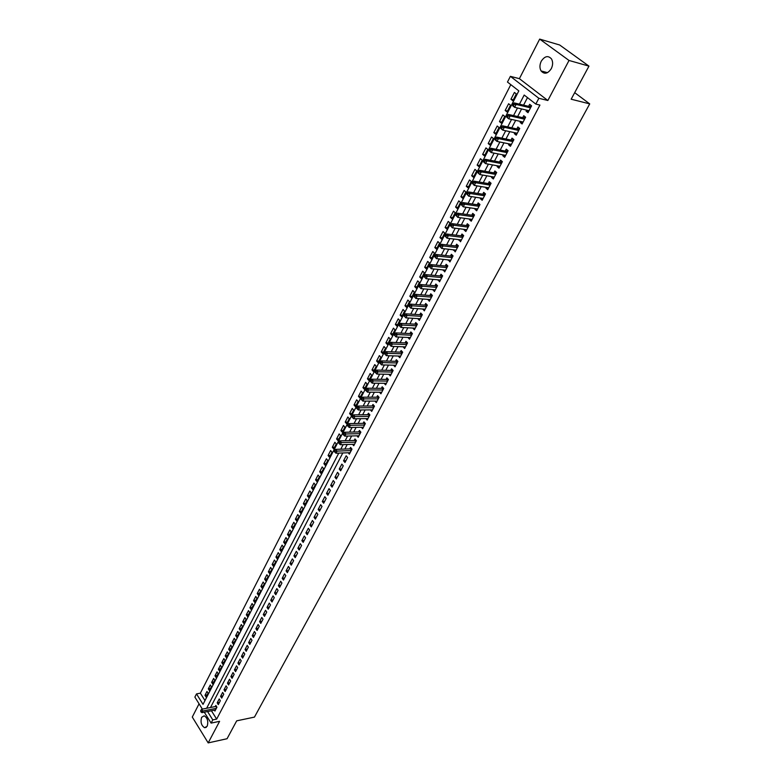 <?xml version="1.0" encoding="UTF-8"?>
<svg xmlns="http://www.w3.org/2000/svg" width="782" height="782" viewBox="0 0 782 782"><rect width="100%" height="100%" fill="white"/><g stroke="black" fill="none" stroke-linecap="round" stroke-linejoin="round"><path stroke-width="1.17" d="M541.252 61.221C539.58 64.828 539.512 68.063 541.076 70.937C544.38 74.573 547.781 73.821 551.29 68.669C552.972 65.102 553.06 61.866 551.535 58.982C548.202 55.258 544.771 56.001 541.252 61.221M201.639 717.299C200.309 722.109 201.306 725.579 204.62 727.71L207.181 726.234C208.52 721.434 207.533 717.964 204.239 715.804L201.639 717.299M202.372 709.118L194.874 697.104L196.497 693.908L203.037 704.347L518.828 90.878L507.469 82.061L510.382 76.343L538.857 98.288L535.817 104.074L524.184 95.042L519.463 104.162M519.395 78.669L547.85 100.507L569.022 60.458L588.963 66.128L559.687 45.004L539.678 39.1L519.395 78.669L510.382 76.343M199.058 703.82L192.284 717.055L208.188 742.9L219.595 721.327L211.101 723.106L204.288 712.187M510.802 84.642L200.358 693.175L196.497 693.908M569.022 60.458L539.678 39.1M588.963 66.128L571.163 99.206L589.716 103.889L254.453 717.104L236.692 720.838L227.063 738.726L208.188 742.9M526.638 110.125L526.091 111.171L528.006 112.686L531.584 105.844L529.658 104.338L528.612 106.332M520.704 121.474L520.186 122.471L522.093 123.986L525.631 117.222L523.725 115.707L522.689 117.681M514.839 132.725L514.341 133.663L516.228 135.198L519.737 128.483L517.85 126.958L516.824 128.922M509.023 143.868L508.554 144.758L510.421 146.293L513.901 139.646L512.024 138.111L511.008 140.056M503.256 154.904L502.816 155.745L504.664 157.29L508.114 150.701L506.257 149.167L505.25 151.092M497.548 165.843L497.137 166.634L498.965 168.189L502.386 161.659L500.539 160.115L499.542 162.021M491.888 176.673L491.497 177.426L493.315 178.98L496.697 172.519L494.869 170.965L493.892 172.851M486.287 187.416L485.915 188.11L487.724 189.684L491.076 183.271L489.258 181.707L488.281 183.584M480.735 198.051L480.392 198.706L482.171 200.28L485.495 193.936L483.696 192.362L482.729 194.219M475.221 208.599L474.909 209.205L476.678 210.788L479.972 204.493L478.193 202.919L477.235 204.757M469.767 219.048L469.474 219.615L471.233 221.198L474.498 214.962L472.729 213.378L471.781 215.197M464.361 229.4L464.088 229.918L465.837 231.511L469.063 225.333L467.313 223.75L466.375 225.548M459.005 239.663L460.481 241.746L463.687 235.617L461.957 234.023L461.018 235.812M453.697 249.829L455.183 251.872L458.36 245.802L456.639 244.199L455.711 245.978M448.438 259.917L449.924 261.921L453.071 255.91L451.37 254.297L450.452 256.056M443.218 269.907L444.714 271.882L447.832 265.919L446.141 264.306L445.232 266.046M438.047 279.809L439.552 281.755L442.641 275.841L440.97 274.218L440.061 275.948M432.915 289.633L434.43 291.539L437.5 285.674L435.838 284.052L434.939 285.762M427.842 299.359L429.357 301.236L432.397 295.43L430.745 293.797L429.856 295.488M422.798 309.017L424.323 310.855L427.334 305.097L425.701 303.455L424.822 305.136M417.803 318.577L419.338 320.385L422.329 314.677L420.706 313.035L419.836 314.696M412.857 328.059L414.392 329.838L417.353 324.178L415.741 322.526L414.88 324.178M407.95 337.462L409.485 339.212L412.427 333.591L410.833 331.939L409.973 333.582M403.082 346.788L404.626 348.498L407.539 342.936L405.956 341.275L405.105 342.907M402.075 353.376L400.931 352.164L385.995 351.646L387.559 353.327L386.357 355.654L400.648 356.103L398.243 356.054L399.807 357.716L402.691 352.193L401.127 350.532L400.286 352.144M393.493 365.194L395.027 366.846L397.891 361.382L396.337 359.71L395.497 361.313M388.801 374.285L390.286 375.907L393.131 370.482L391.577 368.811L390.756 370.394M384.138 383.297L385.585 384.891L388.4 379.514L386.865 377.833L386.054 379.407M379.514 392.241L380.922 393.805L383.718 388.468L382.193 386.787L381.381 388.341M374.93 401.098L376.298 402.642L379.075 397.344L377.559 395.663L376.758 397.207M370.385 409.885L371.714 411.4L374.461 406.151L372.965 404.46L372.164 405.995M365.878 418.605L367.169 420.09L369.896 414.88L368.41 413.189L367.618 414.714M361.401 427.246L362.662 428.712L365.36 423.551L363.894 421.85L363.102 423.365M356.954 435.818L358.185 437.255L360.873 432.143L359.407 430.442L358.625 431.938M352.555 444.323L353.757 445.74L356.406 440.657L354.96 438.956L354.187 440.442M348.185 452.758L349.349 454.147L351.988 449.112L350.551 447.412L349.779 448.878M344.989 462.494L347.599 457.499L346.172 455.789L343.562 460.784L344.989 462.494M340.659 470.774L343.249 465.818L341.832 464.107L339.241 469.063L340.659 470.774M336.358 478.985L338.929 474.068L337.531 472.348L334.96 477.264L336.358 478.985M332.096 487.127L334.647 482.25L333.259 480.529L330.708 485.407L332.096 487.127M327.873 495.211L330.405 490.373L329.017 488.652L326.495 493.491L327.873 495.211M323.68 503.227L326.192 498.427L324.813 496.707L322.301 501.506L323.68 503.227M319.515 511.184L322.008 506.413L320.64 504.693L318.157 509.453L319.515 511.184M315.381 519.072L317.854 514.351L316.505 512.621L314.032 517.342L315.381 519.072M311.285 526.902L313.738 522.21L312.399 520.489L309.946 525.172L311.285 526.902M307.218 534.673L309.652 530.02L308.323 528.29L305.889 532.943L307.218 534.673M303.191 542.385L305.606 537.772L304.276 536.032L301.872 540.655L303.191 542.385M299.183 550.039L301.578 545.455L300.268 543.715L297.874 548.299L299.183 550.039M295.215 557.625L297.59 553.079L296.29 551.339L293.915 555.885L295.215 557.625M291.275 565.161L293.631 560.645L292.341 558.905L289.985 563.421L291.275 565.161M287.356 572.639L289.702 568.162L288.421 566.422L286.075 570.899L287.356 572.639M283.475 580.058L285.801 575.611L284.521 573.871L282.204 578.318L283.475 580.058M279.624 587.419L281.931 583.01L280.67 581.261L278.363 585.679L279.624 587.419M275.802 594.731L278.089 590.351L276.828 588.602L274.55 592.981L275.802 594.731M272.009 601.984L274.277 597.644L273.026 595.894L270.758 600.234L272.009 601.984M268.236 609.188L270.494 604.867L269.252 603.118L267.004 607.428L268.236 609.188M264.502 616.333L266.74 612.052L265.509 610.292L263.27 614.574L264.502 616.333M260.787 623.42L263.016 619.178L261.794 617.418L259.575 621.67L260.787 623.42M257.102 630.458L259.311 626.245L258.099 624.486L255.9 628.708L257.102 630.458M253.446 637.447L255.636 633.264L254.433 631.504L252.244 635.698L253.446 637.447M249.82 644.388L252 640.233L250.797 638.474L248.627 642.628L249.82 644.388M246.213 651.279L248.373 647.154L247.19 645.394L245.03 649.519L246.213 651.279M242.645 658.112L244.786 654.016L243.603 652.256L241.462 656.352L242.645 658.112M239.087 664.896L241.218 660.829L240.045 659.07L237.924 663.136L239.087 664.896M235.568 671.64L237.679 667.603L236.516 665.834L234.405 669.871L235.568 671.64M232.068 678.326L234.16 674.319L233.007 672.559L230.915 676.567L232.068 678.326M228.588 684.964L230.67 680.985L229.527 679.226L227.445 683.204L228.588 684.964M225.138 691.562L227.21 687.613L226.066 685.843L224.004 689.792L225.138 691.562M221.717 698.111L223.769 694.181L222.635 692.422L220.583 696.342L221.717 698.111M218.315 704.611L220.348 700.711L219.224 698.952L217.191 702.842L218.315 704.611M207.201 694.885L204.992 695.306L206.976 691.444L208.08 693.175L206.086 697.045L204.992 695.306M210.505 688.443L208.305 688.854L210.299 684.964L211.404 686.704L209.41 690.594L208.305 688.854M213.848 681.963L211.639 682.363L213.652 678.444L214.767 680.174L212.743 684.094L211.639 682.363M217.21 675.423L214.991 675.824L217.015 671.875L218.139 673.605L216.115 677.554L214.991 675.824M220.592 668.845L218.374 669.236L220.416 665.257L221.541 666.997L219.498 670.966L218.374 669.236M223.994 662.227L221.775 662.598L223.838 658.6L224.972 660.331L222.909 664.338L221.775 662.598M227.435 655.551L225.206 655.922L227.279 651.885L228.422 653.615L226.35 657.652L225.206 655.922M230.886 648.825L228.667 649.187L230.749 645.13L231.902 646.861L229.81 650.917L228.667 649.187M234.365 642.061L232.137 642.413L234.238 638.317L235.402 640.047L233.3 644.143L232.137 642.413M237.875 635.238L235.646 635.59L237.757 631.465L238.93 633.195L236.809 637.31L235.646 635.59M241.413 628.376L239.175 628.708L241.306 624.554L242.479 626.284L240.348 630.439L239.175 628.708M244.971 621.455L242.733 621.778L244.874 617.604L246.066 619.324L243.916 623.508L242.733 621.778M248.549 614.486L246.31 614.808L248.471 610.595L249.663 612.316L247.503 616.529L246.31 614.808M252.166 607.467L249.917 607.78L252.097 603.538L253.3 605.258L251.12 609.501L249.917 607.78M255.802 600.4L253.554 600.693L255.743 596.422L256.955 598.142L254.756 602.414L253.554 600.693M259.468 593.274L257.219 593.558L259.428 589.257L260.641 590.977L258.431 595.278L257.219 593.558M263.153 586.099L260.905 586.373L263.133 582.043L264.355 583.753L262.126 588.093L260.905 586.373M266.877 578.866L264.619 579.139L266.858 574.77L268.099 576.481L265.851 580.85L264.619 579.139M270.621 571.583L268.363 571.847L270.621 567.439L271.872 569.159L269.604 573.558L268.363 571.847M274.394 564.242L272.136 564.496L274.414 560.059L275.665 561.769L273.387 566.207L272.136 564.496M278.197 556.852L275.938 557.087L278.226 552.62L279.497 554.33L277.19 558.807L275.938 557.087M282.028 549.404L279.76 549.629L282.077 545.132L283.348 546.833L281.031 551.339L279.76 549.629M285.889 541.897L283.622 542.112L285.948 537.576L287.229 539.287L284.902 543.822L283.622 542.112M289.78 534.331L287.512 534.546L289.858 529.971L291.148 531.672L288.793 536.247L287.512 534.546M293.7 526.716L291.422 526.912L293.788 522.308L295.088 524.008L292.722 528.612L291.422 526.912M297.649 519.033L295.371 519.219L297.756 514.576L299.066 516.276L296.681 520.92L295.371 519.219M301.627 511.301L299.35 511.467L301.754 506.795L303.074 508.486L300.669 513.168L299.35 511.467M305.635 503.5L303.357 503.657L305.782 498.945L307.111 500.646L304.687 505.358L303.357 503.657M309.682 495.641L307.394 495.788L309.838 491.037L311.177 492.728L308.734 497.489L307.394 495.788M313.758 487.724L311.471 487.86L313.924 483.071L315.273 484.762L312.81 489.552L311.471 487.86M317.863 479.737L315.576 479.865L318.049 475.036L319.408 476.727L316.925 481.556L315.576 479.865M321.998 471.693L319.711 471.81L322.204 466.942L323.572 468.633L321.07 473.491L319.711 471.81M326.172 463.589L323.875 463.687L326.397 458.79L327.775 460.471L325.253 465.368L323.875 463.687M330.375 455.417L328.078 455.505L330.61 450.559L332.008 452.24L329.466 457.187L328.078 455.505M334.608 447.177L332.311 447.255L334.872 442.27L336.27 443.951L333.709 448.936L332.311 447.255M338.88 438.878L336.583 438.937L339.153 433.922L340.571 435.594L337.99 440.608L336.583 438.937M343.181 430.511L340.884 430.559L343.484 425.496L344.901 427.168L342.301 432.231L340.884 430.559M347.521 422.075L345.224 422.104L347.834 417.002L349.271 418.673L346.651 423.776L345.224 422.104M351.9 413.57L349.593 413.59L352.232 408.448L353.679 410.11L351.03 415.252L349.593 413.59M356.309 404.988L354.002 404.998L356.66 399.817L358.117 401.469L355.448 406.66L354.002 404.998M360.756 396.347L358.439 396.347L361.128 391.117L362.594 392.769L359.906 397.999L358.439 396.347M365.233 387.637L362.926 387.618L365.624 382.349L367.11 383.991L364.392 389.27L362.926 387.618M369.749 378.85L367.442 378.82L370.169 373.503L371.655 375.145L368.918 380.463L367.442 378.82M374.314 369.994L371.997 369.945L374.744 364.588L376.25 366.23L373.493 371.587L371.997 369.945M378.899 361.059L376.582 361.001L379.358 355.595L380.873 357.237L378.097 362.643L376.582 361.001M383.532 352.056L381.215 351.978L384.011 346.534L385.536 348.166L382.73 353.611L381.215 351.978M388.204 342.975L385.888 342.878L388.703 337.384L390.247 339.017L387.413 344.51L385.888 342.878M392.916 333.816L390.589 333.709L393.434 328.166L394.988 329.789L392.134 335.341L390.589 333.709M397.667 324.589L395.34 324.462L398.204 318.87L399.768 320.493L396.894 326.084L395.34 324.462M402.456 315.273L400.13 315.136L403.023 309.496L404.597 311.109L401.694 316.749L400.13 315.136M407.285 305.889L404.959 305.723L407.872 300.044L409.465 301.657L406.532 307.336L404.959 305.723M412.153 296.417L409.827 296.241L412.769 290.503L414.372 292.106L411.42 297.844L409.827 296.241M417.07 286.867L414.734 286.671L417.705 280.885L419.318 282.488L416.347 288.275L414.734 286.671M422.026 277.229L419.69 277.014L422.681 271.188L424.313 272.781L421.312 278.617L419.69 277.014M427.021 267.512L424.685 267.288L427.705 261.403L429.347 262.987L426.317 268.871L424.685 267.288M432.065 257.718L429.729 257.464L432.769 251.53L434.43 253.114L431.371 259.047L429.729 257.464M437.148 247.826L434.812 247.562L437.881 241.579L439.552 243.153L436.473 249.135L434.812 247.562M442.28 237.855L439.934 237.572L443.032 231.531L444.723 233.104L441.615 239.145L439.934 237.572M447.451 227.797L445.114 227.494L448.233 221.404L449.933 222.968L446.805 229.058L445.114 227.494M452.67 217.65L450.334 217.318L453.482 211.179L455.192 212.733L452.035 218.882L450.334 217.318M457.939 207.406L455.593 207.064L458.78 200.866L460.51 202.411L457.314 208.618L455.593 207.064M463.247 197.084L460.911 196.712L464.117 190.456L465.857 192.001L462.641 198.257L460.911 196.712M468.613 186.654L466.268 186.272L469.503 179.958L471.263 181.492L468.017 187.807L466.268 186.272M474.019 176.145L471.673 175.735L474.948 169.371L476.717 170.896L473.442 177.27L471.673 175.735M479.474 165.53L477.137 165.1L480.431 158.678L482.22 160.202L478.916 166.625L477.137 165.1M484.987 154.826L482.641 154.377L485.964 147.896L487.773 149.401L484.429 155.892L482.641 154.377M490.539 144.025L488.193 143.546L491.555 137.006L493.374 138.512L490.011 145.061L488.193 143.546M496.15 133.116L493.804 132.627L497.196 126.019L499.033 127.515L495.632 134.123L493.804 132.627M501.809 122.119L499.463 121.601L502.885 114.934L504.732 116.42L501.301 123.097L499.463 121.601M507.518 111.015L505.172 110.467L508.623 103.742L510.499 105.228L507.029 111.953L505.172 110.467M200.358 693.175L204.992 700.555M512.816 100.722L516.306 93.918L514.419 92.452L510.939 99.236L512.816 100.722M211.414 710.76L216.663 719.088L539.922 105.071L535.817 104.074M527.488 97.603L523.578 105.14M521.594 108.942L517.655 116.538M515.67 120.35L511.78 127.828M509.796 131.64L505.974 139.01M503.979 142.832L500.206 150.095M498.222 153.927L494.507 161.072M492.513 164.904L488.848 171.952M486.854 175.794L483.247 182.724M481.253 186.575L477.694 193.408M475.691 197.26L472.201 203.994M470.187 207.846L466.746 214.483M464.743 218.344L461.341 224.874M459.337 228.735L455.984 235.177M453.98 239.048L450.686 245.382M448.673 249.263L445.427 255.499M443.414 259.38L440.207 265.538M438.194 269.409L435.046 275.479M433.023 279.36L429.924 285.332M427.901 289.213L424.841 295.097M422.827 298.988L419.807 304.785M417.793 308.675L414.822 314.384M412.798 318.274L409.876 323.904M407.852 327.795L404.968 333.337M402.945 337.238L400.11 342.692M398.077 346.592L395.281 351.968M393.258 355.869L390.501 361.167M388.478 365.067L385.761 370.287M383.737 374.197L381.059 379.338M379.035 383.239L376.406 388.302M374.373 392.212L371.782 397.197M369.749 401.107L367.198 406.024M365.165 409.924L362.653 414.763M360.619 418.673L358.136 423.443M356.103 427.353L353.669 432.045M351.636 435.955L349.231 440.589M347.198 444.489L344.833 449.054M342.799 452.954L210.505 707.505M214.376 710.164L214.933 711.063L216.956 707.192L215.842 705.432L215.255 706.557M589.716 103.889L574.692 92.657M547.85 100.507L538.857 98.288M216.663 719.088L212.782 719.89L211.101 723.106M207.553 711.532L212.782 719.89M517.489 107.984L513.539 115.599M511.555 119.421L507.674 126.928M505.69 130.76L501.858 138.16M499.874 141.992L496.101 149.274M494.107 153.125L490.392 160.3M488.398 164.152L484.742 171.209M482.748 175.07L479.141 182.03M477.137 185.891L473.589 192.743M471.585 196.614L468.086 203.369M466.082 207.24L462.641 213.897M460.637 217.767L457.235 224.326M455.232 228.197L451.888 234.659M449.875 238.539L446.581 244.903M444.567 248.784L441.322 255.059M439.308 258.94L436.112 265.118M434.098 269.008L430.95 275.088M428.927 278.988L425.828 284.98M423.815 288.881L420.755 294.775M418.732 298.675L415.721 304.491M413.698 308.401L410.736 314.129M408.712 318.03L405.79 323.67M403.766 327.58L400.892 333.142M398.869 337.052L396.034 342.526M394.001 346.436L391.215 351.832M389.182 355.742L386.435 361.059M384.412 364.969L381.694 370.199M379.671 374.119L377.002 379.28M374.969 383.19L372.34 388.273M370.316 392.183L367.726 397.188M365.693 401.107L363.141 406.034M361.108 409.954L358.596 414.812M356.572 418.732L354.09 423.512M352.066 427.431L349.622 432.143M347.589 436.063L345.194 440.706M343.161 444.616L340.796 449.191M338.762 453.11L206.634 708.267M513.285 99.803L510.939 99.236M219.468 702.392L217.191 702.842M222.87 695.902L220.583 696.342M226.291 689.362L224.004 689.792M229.732 682.784L227.445 683.204M233.202 676.147L230.915 676.567M236.702 669.47L234.405 669.871M240.221 662.745L237.924 663.136M243.769 655.961L241.462 656.352M247.337 649.138L245.03 649.519M250.934 642.257L248.627 642.628M254.561 635.336L252.244 635.698M258.207 628.357L255.9 628.708M261.882 621.328L259.575 621.67M265.587 614.241L263.27 614.574M269.321 607.106L267.004 607.428M273.084 599.921L270.758 600.234M276.877 592.678L274.55 592.981M280.689 585.386L278.363 585.679M284.54 578.035L282.204 578.318M288.411 570.625L286.075 570.899M292.321 563.157L289.985 563.421M296.251 555.64L293.915 555.885M300.22 548.065L297.874 548.299M304.218 540.421L301.872 540.655M308.245 532.728L305.889 532.943M312.301 524.976L309.946 525.172M316.387 517.156L314.032 517.342M320.512 509.278L318.157 509.453M324.667 501.34L322.301 501.506M328.851 493.334L326.495 493.491M333.073 485.27L330.708 485.407M337.325 477.137L334.96 477.264M341.617 468.946L339.241 469.063M345.937 460.686L343.562 460.784M405.447 346.934L403.053 346.837M410.296 337.668L407.901 337.55M415.193 328.313L412.788 328.186M420.12 318.89L417.725 318.743M425.095 309.379L422.7 309.213M430.12 299.78L427.715 299.604M435.183 290.102L432.778 289.907M440.286 280.347L437.881 280.132M445.437 270.504L443.032 270.259M450.637 260.562L448.223 260.308M455.877 250.543L453.472 250.269M461.165 240.436L458.76 240.142M466.502 230.24L464.088 229.918M471.888 219.947L469.474 219.615M477.323 209.566L474.909 209.205M482.797 199.087L480.392 198.706M488.33 188.511L485.915 188.11M493.911 177.846L491.497 177.426M499.542 167.084L497.137 166.634M505.231 156.214L502.816 155.745M510.969 145.247L508.554 144.758M516.755 134.181L514.341 133.663M522.601 123.009L520.186 122.471M528.505 111.738L526.091 111.171M216.682 707.72L215.871 706.439L201.688 709.254L202.802 711.034L216.37 708.326M201.189 711.19L200.739 710.476L200.857 711.845L202.802 711.034L201.961 712.656L215.529 709.939M215.871 706.439L216.36 706.254M201.688 709.254L200.739 710.476M200.857 711.845L201.961 712.656M351.47 450.1L350.424 448.858L335.625 449.376L337.062 451.097L351.216 450.588M335.234 451.253L334.657 450.559L334.217 451.41L334.794 452.104L335.234 451.253L337.062 451.097L335.967 453.218L350.121 452.68M350.424 448.858L351.48 448.516M335.625 449.376L334.657 450.559M334.794 452.104L335.967 453.218M355.888 441.664L354.833 440.422L340.014 440.853L341.46 442.573L355.634 442.143M339.623 442.729L339.046 442.045L338.606 442.895L339.183 443.59L339.623 442.729L341.46 442.573L340.356 444.714L354.529 444.264M354.833 440.422L355.908 440.08M340.014 440.853L339.046 442.045M339.183 443.59L340.356 444.714M360.336 433.16L359.27 431.918L344.442 432.26L345.898 433.981L360.082 433.639M344.06 434.137L343.474 433.453L343.034 434.313L343.611 434.997L344.06 434.137L345.898 433.981L344.784 436.131L358.967 435.77M359.27 431.918L360.375 431.566M344.442 432.26L343.474 433.453M343.611 434.997L344.784 436.131M364.823 424.587L363.747 423.345L348.909 423.6L350.375 425.31L364.578 425.056M348.528 425.467L347.941 424.782L347.491 425.652L348.078 426.337L348.528 425.467L350.375 425.31L349.251 427.49L363.444 427.207M363.747 423.345L364.881 422.994M348.909 423.6L347.941 424.782M348.078 426.337L349.251 427.49M369.348 415.936L368.263 414.704L353.405 414.871L354.891 416.571L369.104 416.405M353.034 416.738L352.438 416.053L351.988 416.923L352.574 417.608L353.034 416.738L354.891 416.571L353.757 418.771L367.96 418.575M368.263 414.704L369.417 414.343M353.405 414.871L352.438 416.053M352.574 417.608L353.757 418.771M373.904 407.227L372.818 405.995L357.951 406.063L359.437 407.764L373.659 407.686M357.57 407.921L356.973 407.246L356.524 408.126L357.12 408.81L357.57 407.921L359.437 407.764L358.303 409.973L372.515 409.876M372.818 405.995L374.001 405.623M357.951 406.063L356.973 407.246M357.12 408.81L358.303 409.973M378.498 398.439L377.403 397.207L362.525 397.178L364.031 398.879L378.263 398.888M362.154 399.045L361.558 398.361L361.098 399.25L361.695 399.934L362.154 399.045L364.031 398.879L362.877 401.107L377.11 401.098M377.403 397.207L378.615 396.836M362.525 397.178L361.558 398.361M361.695 399.934L362.877 401.107M383.141 389.573L382.036 388.351L367.139 388.224L368.654 389.925L382.906 390.023M366.778 390.081L366.172 389.407L365.702 390.306L366.308 390.98L366.778 390.081L368.654 389.925L367.491 392.173L381.743 392.251M382.036 388.351L383.268 387.97M367.139 388.224L366.172 389.407M366.308 390.98L367.491 392.173M387.813 380.638L386.699 379.417L371.792 379.202L373.317 380.893L387.579 381.088M371.43 381.049L370.824 380.375L370.355 381.274L370.961 381.958L371.43 381.049L373.317 380.893L372.154 383.16L386.406 383.327M386.699 379.417L387.96 379.035M371.792 379.202L370.824 380.375M370.961 381.958L372.154 383.16M392.525 371.626L391.401 370.414L376.484 370.091L378.029 371.782L392.3 372.066M376.132 371.939L375.516 371.264L375.047 372.173L375.663 372.848L376.132 371.939L378.029 371.782L376.846 374.07L391.117 374.334M391.401 370.414L392.701 370.023M376.484 370.091L375.516 371.264M375.663 372.848L376.846 374.07M397.285 362.545L396.151 361.333L381.215 360.913L382.769 362.594L397.051 362.975M380.873 362.75L380.248 362.076L379.769 362.995L380.394 363.669L380.873 362.75L382.769 362.594L381.577 364.901L395.858 365.253M396.151 361.333L397.471 360.932M381.215 360.913L380.248 362.076M380.394 363.669L381.577 364.901M385.643 353.484L385.018 352.809L384.539 353.738L385.164 354.412L385.643 353.484L387.559 353.327L401.85 353.806M400.931 352.164L402.29 351.763M385.995 351.646L385.018 352.809M385.164 354.412L386.357 355.654M406.914 344.139L405.76 342.927L390.805 342.301L392.388 343.982L406.689 344.559M390.472 344.139L389.837 343.464L389.358 344.403L389.983 345.077L390.472 344.139L392.388 343.982L391.176 346.328L405.477 346.885M405.76 342.927L407.148 342.526M390.805 342.301L389.837 343.464M389.983 345.077L391.176 346.328M411.782 334.823L410.628 333.611L395.663 332.878L397.256 334.549L411.567 335.234M395.33 334.706L397.256 334.549L396.034 336.915L394.206 334.989L394.842 335.654L395.33 334.706L394.695 334.041L394.206 334.989M410.345 337.58L396.034 336.915L394.842 335.654M410.628 333.611L412.046 333.2M395.663 332.878L394.695 334.041M416.698 325.42L415.535 324.217L400.56 323.377L402.163 325.048L416.483 325.83M400.228 325.204L402.163 325.048L400.931 327.433L399.103 325.488L399.739 326.153L400.228 325.204L399.592 324.53L399.103 325.488M415.252 328.186L400.931 327.433L399.739 326.153M415.535 324.217L416.982 323.797M400.56 323.377L399.592 324.53M421.664 315.938L420.481 314.745L405.496 313.797L407.119 315.449L421.449 316.348M405.174 315.605L407.119 315.449L405.878 317.854L404.04 315.908L404.685 316.573L405.174 315.605L404.529 314.941L404.04 315.908M420.208 318.724L405.878 317.854L404.685 316.573M420.481 314.745L421.967 314.315M405.496 313.797L404.529 314.941M426.669 306.378L425.476 305.185L410.482 304.12L412.114 305.782L426.454 306.779M410.169 305.938L412.114 305.782L410.863 308.206L409.015 306.241L409.67 306.906L410.169 305.938L409.514 305.273L409.015 306.241M425.203 309.173L410.863 308.206L409.67 306.906M425.476 305.185L427.001 304.755M410.482 304.12L409.514 305.273M431.713 296.73L430.511 295.547L415.516 294.364L417.158 296.016L431.508 297.121M415.203 296.173L417.158 296.016L415.897 298.47L414.04 296.495L414.695 297.15L415.203 296.173L414.538 295.518L414.04 296.495M430.237 299.545L415.897 298.47L414.695 297.15M430.511 295.547L432.075 295.107M415.516 294.364L414.538 295.518M435.594 285.821L436.806 286.994L435.594 285.821L420.589 284.531L422.241 286.173L436.6 287.385M420.276 286.329L422.241 286.173L420.97 288.636L419.103 286.662L419.768 287.317L420.276 286.329L419.611 285.665L419.103 286.662M435.32 289.829L420.97 288.636L419.768 287.317M435.603 285.821L437.187 285.371M420.589 284.531L419.611 285.665M440.716 276.007L441.947 277.18L440.716 276.007L425.701 274.599L427.373 276.242L441.742 277.571M425.398 276.398L427.373 276.242L426.092 278.724L424.215 276.73L424.89 277.395L425.398 276.398L424.734 275.733L424.215 276.73M440.452 280.034L426.092 278.724L424.89 277.395M440.735 276.007L442.348 275.557M425.701 274.599L424.734 275.733M447.118 267.288L445.887 266.115L430.862 264.58L432.554 266.212L446.923 267.659M430.569 266.369L432.554 266.212L431.253 268.734L429.377 266.721L430.051 267.376L430.569 266.369L429.895 265.714L429.377 266.721M445.623 270.142L431.253 268.734L430.051 267.376M445.887 266.115L447.558 265.655M430.862 264.58L429.895 265.714M451.106 256.125L452.358 257.278L451.106 256.125L436.073 254.482L437.773 256.105L452.152 257.669M435.779 256.261L437.773 256.105L436.464 258.637L434.577 256.623L435.261 257.278L435.779 256.261L435.105 255.606L434.577 256.623M450.843 260.171L436.464 258.637L435.261 257.278M451.146 256.125L452.817 255.665M436.073 254.482L435.105 255.606M456.365 246.056L457.626 247.19L456.365 246.056L441.322 244.287L443.042 245.9L457.431 247.581M441.048 246.056L443.042 245.9L441.722 248.461L439.826 246.438L440.52 247.083L441.048 246.056L440.354 245.411L439.826 246.438M456.102 250.113L441.722 248.461L440.52 247.083M456.414 246.056L458.125 245.587M441.322 244.287L440.354 245.411M461.673 235.89L462.954 237.024L461.673 235.89L446.63 233.994L448.36 235.607L462.748 237.405M446.356 235.763L448.36 235.607L447.03 238.187L445.124 236.154L445.818 236.799L446.356 235.763L445.662 235.118L445.124 236.154M461.419 239.957L447.03 238.187L445.818 236.799M461.732 235.9L463.472 235.421M446.63 233.994L445.662 235.118M467.03 225.636L468.32 226.76L467.03 225.636L451.976 223.613L453.726 225.216L468.125 227.142M451.713 225.372L453.726 225.216L452.377 227.826L450.471 225.773L451.175 226.418L451.713 225.372L451.009 224.737L450.471 225.773M466.776 229.713L452.377 227.826L451.175 226.418M467.098 225.646L468.877 225.167M451.976 223.613L451.009 224.737M473.716 216.448L472.436 215.294L457.372 213.144L459.142 214.737L473.54 216.78M457.118 214.894L459.142 214.737L457.783 217.367L455.867 215.304L456.571 215.949L457.118 214.894L456.414 214.248L455.867 215.304M472.181 219.38L457.783 217.367L456.571 215.949M472.436 215.294L474.322 214.815M457.372 213.144L456.414 214.248M479.18 206.008L477.89 204.855L462.827 202.567L464.606 204.161L479.004 206.331M462.573 204.317L464.606 204.161L463.237 206.819L461.312 204.737L462.025 205.383L462.573 204.317L461.859 203.682L461.312 204.737M477.636 208.95L463.237 206.819L462.025 205.383M477.89 204.855L479.825 204.366M462.827 202.567L461.859 203.682M484.693 195.471L483.384 194.327L468.32 191.903L470.119 193.486L484.527 195.783M468.076 193.643L470.119 193.486L468.731 196.165L466.805 194.073L467.519 194.708L468.076 193.643L467.353 193.007L466.805 194.073M483.139 198.433L468.731 196.165L467.519 194.708M483.384 194.327L485.378 193.828M468.32 191.903L467.353 193.007M490.255 184.835L488.936 183.692L473.872 181.131L475.681 182.714L490.089 185.148M473.628 182.871L475.681 182.714L474.283 185.412L472.348 183.32L473.071 183.946L473.628 182.871L472.905 182.235L472.348 183.32M488.701 187.817L474.283 185.412L473.071 183.946M488.936 183.692L490.979 183.193M473.872 181.131L472.905 182.235M495.876 174.103L494.547 172.969L479.474 170.271L481.301 171.845L495.71 174.406M479.239 171.991L481.301 171.845L479.884 174.572L478.066 172.998L479.239 171.991L478.506 171.366L477.949 172.46M494.302 177.103L479.884 174.572L478.672 173.086M494.547 172.969L496.638 172.46M479.474 170.271L478.506 171.366M501.536 163.272L500.197 162.138L485.123 159.303L486.961 160.867L501.379 163.565M484.899 161.024L486.961 160.867L485.544 163.614L483.706 162.05L483.589 161.493L484.332 162.118L484.899 161.024L484.156 160.398L483.589 161.493M499.962 166.283L485.544 163.614L484.332 162.118M500.197 162.138L502.347 161.63M485.123 159.303L484.156 160.398M507.254 152.343L505.905 151.219L490.832 148.238L492.689 149.792L507.107 152.627M490.607 149.939L492.689 149.792L491.252 152.568L489.395 151.014L489.288 150.427L490.031 151.053L490.607 149.939L489.864 149.323L489.288 150.427M505.671 155.374L491.252 152.568L490.031 151.053M505.905 151.219L508.114 150.701M490.832 148.238L489.864 149.323M513.031 141.307L511.663 140.193L496.59 137.065L498.466 138.61L512.884 141.591M496.375 138.756L498.466 138.61L497.01 141.415L495.143 139.861L495.045 139.264L495.798 139.88L496.375 138.756L495.622 138.14L495.045 139.264M511.438 144.357L497.01 141.415L495.798 139.88M511.663 140.193L513.882 139.685M496.59 137.065L495.622 138.14M518.857 130.174L517.479 129.059L502.396 125.785L504.292 127.319L518.71 130.447M502.191 127.476L504.292 127.319L502.826 130.154L500.939 128.61L500.851 127.994L501.614 128.61L502.191 127.476L501.438 126.86L500.851 127.994M517.254 133.243L502.826 130.154L501.614 128.61M517.479 129.059L519.698 128.571M502.396 125.785L501.438 126.86M524.732 118.932L523.344 117.828L508.271 114.397L510.177 115.922L524.595 119.196M508.065 116.078L510.177 115.922L508.701 118.786L506.795 117.251L506.716 116.606L507.479 117.222L508.065 116.078L507.303 115.462L506.716 116.606M523.119 122.021L508.701 118.786L507.479 117.222M523.344 117.828L525.572 117.339M508.271 114.397L507.303 115.462M530.675 107.593L529.267 106.489L514.194 102.901L516.12 104.426L530.538 107.848M513.999 104.573L516.12 104.426L514.624 107.31L512.709 105.785L512.64 105.12L513.403 105.726L513.999 104.573L513.227 103.967L512.64 105.12M529.052 110.692L514.624 107.31L513.403 105.726M529.267 106.489L531.496 106.01M514.194 102.901L513.227 103.967M216.858 707.397L216.184 706.332M351.626 449.816L350.756 448.79M356.035 441.38L355.165 440.354M360.482 432.876L359.603 431.85M364.969 424.303L364.08 423.287M369.495 415.662L368.596 414.646M374.05 406.943L373.151 405.926M378.644 398.155L377.735 397.148M383.278 389.299L382.369 388.292M387.96 380.365L387.031 379.358M392.672 371.362L391.743 370.355M397.422 362.271L396.484 361.274M402.212 353.112L401.274 352.115M407.051 343.875L406.093 342.878M411.918 334.559L410.961 333.562M416.835 325.156L415.868 324.168M421.801 315.684L420.824 314.696M426.796 306.124L425.819 305.136M431.85 296.476L430.853 295.498M436.933 286.75L435.936 285.772M442.065 276.936L441.058 275.968M447.245 267.043L446.229 266.066M452.475 257.053L451.449 256.085M457.744 246.985L456.708 246.017M463.061 236.819L462.015 235.861M468.428 226.565L467.372 225.607M473.843 216.213L472.778 215.265M479.298 205.774L478.232 204.825M484.811 195.236L483.735 194.298M490.373 184.611L489.288 183.672M495.983 173.878L494.889 172.939M501.653 163.057L500.548 162.118M507.371 152.128L506.247 151.2M513.139 141.102L512.014 140.174M518.965 129.968L517.821 129.05M524.839 118.727L523.696 117.818M530.773 107.388L529.619 106.479M541.076 70.937L547.468 72.658M204.62 727.71L206.262 727.368M447.128 267.268L445.916 266.115M473.745 216.399L472.514 215.304M479.21 205.949L477.978 204.864M484.723 195.412L483.491 194.327M490.294 184.767L489.053 183.702M495.905 174.034L494.664 172.978M501.575 163.203L500.333 162.157M507.293 152.265L506.052 151.229M513.07 141.229L511.819 140.203M518.896 130.086L517.645 129.079M524.781 118.844L523.52 117.847M530.724 107.496L529.453 106.508"/></g></svg>
